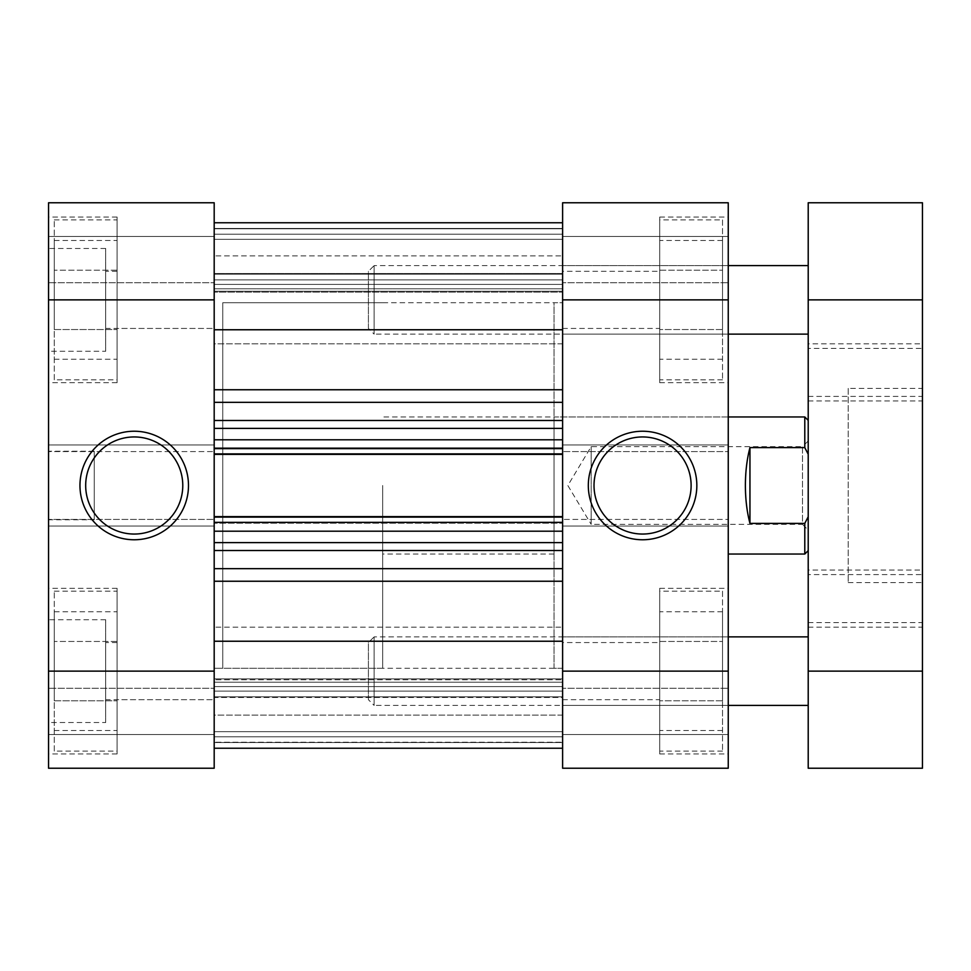 <?xml version="1.0" encoding="UTF-8"?>
<svg xmlns="http://www.w3.org/2000/svg" width="971" height="971" viewBox="0 0 971 971"><rect width="100%" height="100%" fill="white"/><g stroke="black" fill="none" stroke-linecap="round" stroke-linejoin="round"><path stroke-width="0.73" stroke-dasharray="4.86 3.64" d="M808.212 440.943L802.507 446.66L802.507 524.34L591.169 524.34L591.169 446.66L591.169 524.34L567.829 485.5L591.169 446.66L802.507 446.66L802.507 524.34L808.212 530.057L808.212 440.943L808.212 530.057M222.76 485.5L222.76 668.279L222.76 485.5M382.683 485.5L382.683 668.279L382.683 485.5M804.789 416.96L804.789 447.607L749.952 447.607C746.942 459.125 745.425 471.748 745.388 485.5C745.425 499.252 746.942 511.875 749.952 523.393L804.789 523.393L804.789 554.04M804.789 447.607L808.212 454.234L808.212 550.618L808.212 516.766L804.789 523.393M808.212 454.234L808.212 516.766M749.952 447.607L749.952 523.393M214.19 288.788L214.19 389.759L214.19 222.76L214.19 291.215L214.19 273.543L562.61 273.543L562.61 284.418L562.61 273.543L214.19 273.543L214.19 222.76L214.19 288.788L562.61 288.788L562.61 292.137L214.19 292.137L562.61 292.137L562.61 228.792L562.61 288.788L214.19 288.788M562.61 292.137L562.61 284.418L562.61 292.137M562.61 715.117L214.19 715.117L214.19 627.157L214.19 715.117L214.19 627.157L214.19 715.117L562.61 715.117L562.61 627.157L214.19 627.157L562.61 627.157L562.61 715.117M562.61 343.843L214.19 343.843L214.19 255.883L214.19 343.843L214.19 255.883L214.19 343.843L562.61 343.843L562.61 255.883L214.19 255.883L562.61 255.883L562.61 343.843M562.61 668.279L214.19 668.279L214.19 302.721L214.19 668.279L214.19 302.721L214.19 668.279L222.76 668.279L222.76 302.721L562.61 302.721L562.61 668.279L562.61 302.721L562.61 668.279L562.61 302.721L554.04 302.721L554.04 668.279L562.61 668.279M562.61 641.236L562.61 748.24L562.61 641.236L214.19 641.236L214.19 748.24L214.19 641.236M562.61 748.24L214.19 748.24L214.19 679.785L214.19 697.457L562.61 697.457L562.61 678.863L562.61 742.208L214.19 742.208L562.61 742.208L562.61 678.863L562.61 697.457L214.19 697.457L214.19 748.24L214.19 731.673L214.19 748.24L562.61 748.24L562.61 697.457L562.61 748.24L214.19 748.24M562.61 742.524L562.61 691.121L562.61 742.524L214.19 742.524L562.61 742.524M562.61 581.241L562.61 531.198L562.61 581.241L214.19 581.241L214.19 550.521L214.19 581.241M214.19 522.337L562.61 522.337L562.61 531.198L214.19 531.198L214.19 542.619L214.19 516.633L214.19 531.198M562.61 516.633L562.61 453.518L562.61 523.199L562.61 516.633L214.19 516.633M562.61 453.518L562.61 222.76L562.61 454.367L562.61 447.801L562.61 453.518L214.19 453.518L214.19 447.801L214.19 517.482L214.19 453.518L562.61 453.518M562.61 522.337L562.61 531.198M214.19 679.785L214.19 682.212L214.19 678.863L214.19 679.785L562.61 679.785L214.19 679.785M214.19 550.521L214.19 542.619L214.19 550.521L562.61 550.521M214.19 523.199L214.19 517.482L214.19 523.199L562.61 523.199L214.19 523.199M562.61 448.663L214.19 448.663L214.19 402.334L214.19 439.802L562.61 439.802M214.19 402.334L214.19 389.759L214.19 402.334L562.61 402.334M214.19 274.162L214.19 239.327L214.19 279.879L214.19 274.162L562.61 274.162L214.19 274.162M214.19 448.663L214.19 439.802M214.19 696.838L214.19 731.673L214.19 691.121L214.19 696.838L562.61 696.838L214.19 696.838M562.61 228.792L214.19 228.792L562.61 228.792M562.61 329.764L214.19 329.764M214.19 447.801L562.61 447.801L214.19 447.801M214.19 454.367L562.61 454.367M214.19 542.619L562.61 542.619M214.19 239.327L562.61 239.327L214.19 239.327M214.19 428.381L562.61 428.381L214.19 428.381M214.19 731.673L562.61 731.673L214.19 731.673M562.61 279.879L214.19 279.879L562.61 279.879M562.61 691.121L214.19 691.121L562.61 691.121M368.41 699.69L368.41 642.571L374.126 636.867L374.126 705.407L728.25 705.407L728.25 636.867L728.25 705.407L562.61 705.407L562.61 636.867L728.25 636.867L374.126 636.867L374.126 705.407L368.41 699.69L368.41 642.571M368.41 328.429L368.41 271.31L374.126 265.593L374.126 334.133L728.25 334.133L728.25 265.593L728.25 334.133L562.61 334.133L562.61 265.593L728.25 265.593L374.126 265.593L374.126 334.133L368.41 328.429L368.41 271.31M808.212 705.407L808.212 636.867L808.212 705.407M808.212 334.133L808.212 265.593L808.212 334.133M808.212 574.601L808.212 622.581L808.212 574.601L922.45 574.601L922.45 622.581L922.45 574.601M808.212 622.581L922.45 622.581M808.212 348.419L808.212 396.399L808.212 348.419L922.45 348.419L922.45 396.399L922.45 348.419M808.212 396.399L922.45 396.399M808.212 343.843L808.212 400.962L808.212 343.843L922.45 343.843L922.45 400.962L922.45 343.843M808.212 400.962L922.45 400.962M808.212 570.038L808.212 627.157L808.212 570.038L922.45 570.038L922.45 627.157L922.45 570.038M808.212 627.157L922.45 627.157M848.193 388.4L848.193 582.6L848.193 388.4L922.45 388.4L922.45 582.6L922.45 388.4M848.193 582.6L922.45 582.6M808.212 299.869L808.212 768.231L922.45 768.231L922.45 202.769L808.212 202.769L808.212 299.869L922.45 299.869M54.267 751.093L54.267 591.169L54.267 751.093L117.09 751.093L117.09 591.169L117.09 751.093M54.267 591.169L117.09 591.169M54.267 379.831L54.267 219.907L54.267 379.831L117.09 379.831L117.09 219.907L117.09 379.831M54.267 219.907L117.09 219.907M117.09 699.69L117.09 642.571L117.09 699.69L214.19 699.69L214.19 642.571L214.19 699.69L214.19 642.571L214.19 699.69L105.669 699.69L105.669 642.571L105.669 699.69M117.09 642.571L105.669 642.571M117.09 328.429L117.09 271.31L117.09 328.429L214.19 328.429L214.19 271.31L214.19 328.429L214.19 271.31L214.19 328.429L105.669 328.429L105.669 271.31L105.669 328.429M117.09 271.31L105.669 271.31M105.669 351.271L105.669 248.467L105.669 351.271L48.55 351.271L48.55 248.467L48.55 351.271M105.669 248.467L48.55 248.467M105.669 722.533L105.669 619.729L105.669 722.533L48.55 722.533L48.55 619.729L48.55 722.533M105.669 619.729L48.55 619.729M94.248 519.776L94.248 451.224L94.248 519.776L48.55 519.776L48.55 451.224L48.55 519.776M94.248 451.224L48.55 451.224M134.229 436.95A48.55 48.55 0 0 0 85.679 485.5A48.55 48.55 0 0 0 134.229 534.05A48.55 48.55 0 0 0 182.779 485.5A48.55 48.55 0 0 0 134.229 436.95M117.09 753.957L117.09 588.317L117.09 753.957L48.55 753.957L48.55 588.317L48.55 753.957M117.09 588.317L48.55 588.317M117.09 382.683L117.09 217.043L117.09 382.683L48.55 382.683L48.55 217.043L48.55 382.683M117.09 217.043L48.55 217.043M214.19 768.231L48.55 768.231L48.55 734.537L48.55 768.231L214.19 768.231L214.19 671.131L48.55 671.131L48.55 768.231L214.19 768.231M214.19 671.131L214.19 519.424L48.55 519.424L48.55 671.131M48.55 202.769L214.19 202.769L48.55 202.769L48.55 451.576L214.19 451.576L48.55 451.576L48.55 444.949L48.55 526.051L48.55 519.424L214.19 519.424L214.19 526.051L214.19 202.769L214.19 282.731L214.19 202.769L48.55 202.769M382.683 302.721L222.76 302.721L222.76 668.279L382.683 668.279M48.55 282.731L48.55 236.463L48.55 282.731L214.19 282.731L48.55 282.731M48.55 688.269L48.55 734.537L48.55 688.269L214.19 688.269L48.55 688.269M117.09 270.193L117.09 359.221L117.09 240.505L117.09 270.193L54.267 270.193L54.267 329.545L54.267 270.193L117.09 270.193M117.09 641.455L117.09 730.495L117.09 611.779L117.09 641.455L54.267 641.455L54.267 700.807L54.267 641.455L117.09 641.455M214.19 236.463L48.55 236.463L214.19 236.463M214.19 444.949L48.55 444.949L214.19 444.949M214.19 526.051L48.55 526.051L214.19 526.051M214.19 734.537L48.55 734.537L214.19 734.537M54.267 329.545L117.09 329.545L54.267 329.545L54.267 359.221L54.267 329.545M54.267 359.221L117.09 359.221M54.267 240.505L54.267 270.193L54.267 240.505L117.09 240.505M54.267 700.807L117.09 700.807L54.267 700.807L54.267 730.495L54.267 700.807M54.267 730.495L117.09 730.495M54.267 611.779L54.267 641.455L54.267 611.779L117.09 611.779M722.533 219.907L722.533 379.831L722.533 219.907L659.71 219.907L659.71 379.831L659.71 219.907M722.533 379.831L659.71 379.831M722.533 591.169L722.533 751.093L722.533 591.169L659.71 591.169L659.71 751.093L659.71 591.169M722.533 751.093L659.71 751.093M642.571 534.05A48.55 48.55 0 0 0 691.121 485.5A48.55 48.55 0 0 0 642.571 436.95A48.55 48.55 0 0 0 594.021 485.5A48.55 48.55 0 0 0 642.571 534.05M659.71 217.043L659.71 382.683L659.71 217.043L728.25 217.043L728.25 382.683L728.25 217.043M659.71 382.683L728.25 382.683M659.71 588.317L659.71 753.957L659.71 588.317L728.25 588.317L728.25 753.957L728.25 588.317M659.71 753.957L728.25 753.957M554.04 416.96L554.04 554.04L554.04 416.96L728.25 416.96L728.25 554.04L728.25 416.96L382.683 416.96M554.04 554.04L382.683 554.04M562.61 642.571L562.61 699.69L562.61 642.571L659.71 642.571L659.71 699.69L659.71 642.571M562.61 699.69L659.71 699.69M562.61 271.31L562.61 328.429L562.61 271.31L659.71 271.31L659.71 328.429L659.71 271.31M562.61 328.429L659.71 328.429M562.61 202.769L728.25 202.769L728.25 236.463L728.25 202.769L562.61 202.769L562.61 299.869L728.25 299.869L728.25 202.769L562.61 202.769M562.61 299.869L562.61 451.576L728.25 451.576L728.25 299.869M728.25 768.231L562.61 768.231L728.25 768.231L728.25 519.424L562.61 519.424L728.25 519.424L728.25 526.051L728.25 444.949L728.25 451.576L562.61 451.576L562.61 444.949L562.61 768.231L562.61 688.269L562.61 768.231L728.25 768.231M562.61 636.867L562.61 705.407M562.61 265.593L562.61 334.133M728.25 688.269L728.25 734.537L728.25 688.269L562.61 688.269L728.25 688.269M728.25 282.731L728.25 236.463L728.25 282.731L562.61 282.731L728.25 282.731M554.04 668.279L554.04 302.721M659.71 641.455L659.71 730.495L659.71 641.455L722.533 641.455L722.533 611.779L722.533 641.455L659.71 641.455M659.71 270.193L659.71 359.221L659.71 270.193L722.533 270.193L722.533 240.505L722.533 270.193L659.71 270.193M562.61 734.537L728.25 734.537L562.61 734.537M562.61 526.051L728.25 526.051L562.61 526.051M562.61 444.949L728.25 444.949L562.61 444.949M562.61 236.463L728.25 236.463L562.61 236.463M722.533 611.779L659.71 611.779M722.533 700.807L722.533 641.455L722.533 700.807L659.71 700.807L722.533 700.807L722.533 730.495L722.533 700.807M722.533 730.495L659.71 730.495M722.533 240.505L659.71 240.505M722.533 329.545L722.533 270.193L722.533 329.545L659.71 329.545L722.533 329.545L722.533 359.221L722.533 329.545M722.533 359.221L659.71 359.221M562.61 291.215L214.19 291.215L562.61 291.215M562.61 686.582L214.19 686.582L562.61 686.582M562.61 420.479L214.19 420.479M562.61 568.666L214.19 568.666M562.61 284.418L214.19 284.418L562.61 284.418M214.19 682.212L562.61 682.212L214.19 682.212M562.61 389.759L214.19 389.759M214.19 517.482L562.61 517.482L214.19 517.482M214.19 234.181L562.61 234.181L214.19 234.181M562.61 228.476L214.19 228.476L562.61 228.476M214.19 736.819L562.61 736.819L214.19 736.819M922.45 671.131L808.212 671.131M48.55 299.869L214.19 299.869M728.25 671.131L562.61 671.131M562.61 678.863L214.19 678.863L562.61 678.863"/><path stroke-width="1.46" d="M728.25 554.04L804.789 554.04L804.789 523.393L749.952 523.393C746.942 511.875 745.425 499.252 745.388 485.5C745.425 471.748 746.942 459.125 749.952 447.607L804.789 447.607L804.789 416.96L728.25 416.96M804.789 447.607L808.212 454.234M808.212 516.766L804.789 523.393M749.952 447.607L749.952 523.393M562.61 748.24L214.19 748.24M562.61 329.764L214.19 329.764M562.61 641.236L214.19 641.236M562.61 428.381L214.19 428.381L562.61 428.381M562.61 454.367L214.19 454.367M562.61 542.619L214.19 542.619M214.19 516.633L562.61 516.633M214.19 222.76L562.61 222.76L214.19 222.76M728.25 705.407L808.212 705.407M728.25 636.867L808.212 636.867M728.25 334.133L808.212 334.133M728.25 265.593L808.212 265.593M922.45 671.131L922.45 768.231L808.212 768.231L808.212 671.131L922.45 671.131L922.45 299.869L808.212 299.869L808.212 671.131M808.212 299.869L808.212 202.769L922.45 202.769L922.45 299.869M134.229 539.767A54.267 54.267 0 0 1 79.962 485.5A54.267 54.267 0 0 1 134.229 431.233A54.267 54.267 0 0 1 188.483 485.5A54.267 54.267 0 0 1 134.229 539.767M134.229 436.95A48.55 48.55 0 0 0 85.679 485.5A48.55 48.55 0 0 0 134.229 534.05A48.55 48.55 0 0 0 182.779 485.5A48.55 48.55 0 0 0 134.229 436.95M214.19 768.231L48.55 768.231L48.55 671.131L214.19 671.131L214.19 768.231M214.19 299.869L48.55 299.869L48.55 202.769L214.19 202.769L214.19 671.131M48.55 299.869L48.55 671.131M642.571 431.233A54.267 54.267 0 0 1 696.838 485.5A54.267 54.267 0 0 1 642.571 539.767A54.267 54.267 0 0 1 588.317 485.5A54.267 54.267 0 0 1 642.571 431.233M642.571 534.05A48.55 48.55 0 0 0 691.121 485.5A48.55 48.55 0 0 0 642.571 436.95A48.55 48.55 0 0 0 594.021 485.5A48.55 48.55 0 0 0 642.571 534.05M562.61 202.769L728.25 202.769L728.25 299.869L562.61 299.869L562.61 202.769M562.61 671.131L728.25 671.131L728.25 768.231L562.61 768.231L562.61 299.869M728.25 671.131L728.25 299.869M562.61 550.521L214.19 550.521M214.19 568.666L562.61 568.666M214.19 420.479L562.61 420.479M562.61 402.334L214.19 402.334M214.19 389.759L562.61 389.759M562.61 581.241L214.19 581.241M214.19 448.663L562.61 448.663M562.61 439.802L214.19 439.802M562.61 522.337L214.19 522.337M214.19 531.198L562.61 531.198M808.212 420.382L804.789 416.96M808.212 550.618L804.789 554.04"/></g></svg>
